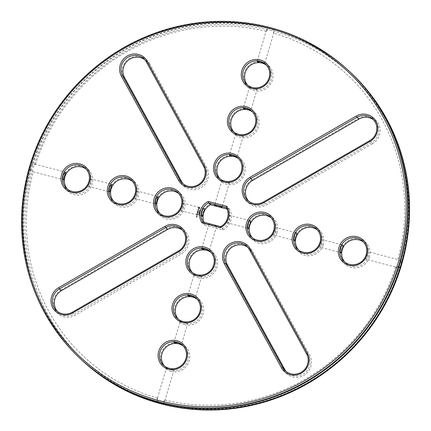 <?xml version="1.0" encoding="UTF-8"?>
<svg xmlns="http://www.w3.org/2000/svg" width="431" height="431" viewBox="0 0 431 431"><rect width="100%" height="100%" fill="white"/><g stroke="black" fill="none" stroke-linecap="round" stroke-linejoin="round"><path stroke-width="0.32" stroke-dasharray="2.15 1.62" d="M161.636 402.926A195.636 188.433 -46.6 0 0 403.481 165.606A195.636 188.433 -46.6 0 0 85.166 81.944A195.636 188.433 -46.6 0 0 161.636 402.926M262.571 62.177A14.956 14.406 133.4 0 1 268.416 86.723A14.956 14.406 133.4 0 1 244.075 80.322A14.956 14.406 133.4 0 1 262.571 62.177M248.703 108.984A14.956 14.406 133.4 0 1 254.549 133.529A14.956 14.406 133.4 0 1 230.213 127.129A14.956 14.406 133.4 0 1 248.703 108.984M149.595 63.47L206.794 167.691A14.956 14.406 133.4 0 1 200.835 187.814A14.956 14.406 133.4 0 1 180.961 182.588L123.762 78.372A14.956 14.406 133.4 0 1 129.72 58.25A14.956 14.406 133.4 0 1 149.595 63.47L148.345 63.842L205.544 168.058A13.776 13.269 133.4 0 1 201.762 185.438A13.776 13.269 133.4 0 1 184.177 184.926A13.776 13.269 133.4 0 1 183.256 183.956M234.841 155.79A14.956 14.406 133.4 0 1 240.687 180.336A14.956 14.406 133.4 0 1 216.346 173.935A14.956 14.406 133.4 0 1 234.841 155.79M198.201 207.602L198.982 207.058L199.634 207.225L199.968 208.248L199.122 208.965L198.47 208.793L198.185 207.586L198.966 207.042L199.618 207.214L199.952 208.238L199.106 208.949L198.454 208.776L198.185 207.586M198.066 209.482L198.572 209.358L198.761 210.102L199.02 209.531L198.793 210.231L198.459 209.45L198.05 209.983L198.055 209.471L198.562 209.342L198.75 210.086L199.003 209.514L198.777 210.22L198.449 209.434L198.034 209.967L198.055 209.471M197.942 210.112L197.899 210.468L198.783 210.764L197.867 210.581L197.705 210.91L197.926 210.096L197.883 210.457L198.766 210.748L197.851 210.57L197.689 210.894L197.926 210.096M197.42 211.669L197.662 211.061L198.567 211.298L198.362 211.982L198.475 211.4L197.942 211.75L198.023 211.276L197.684 211.19L197.403 211.659L197.646 211.045L198.551 211.282L198.346 211.966L198.459 211.384L197.926 211.734L198.007 211.265L197.667 211.174L197.403 211.659M200.081 210.457L200.296 210.123L199.795 210.183L200.081 210.457L200.28 210.107L200.097 210.382L199.855 210.053L200.081 210.457M199.768 210.813L200.183 210.592L199.72 210.473L199.768 210.813L200.167 210.576L199.704 210.457L199.768 210.813M199.962 211.341L199.634 210.931L200.07 210.98L199.607 210.861L199.892 211.26L199.499 211.217L199.962 211.341L199.623 210.915L200.054 210.969L199.591 210.845L199.882 211.244L199.483 211.206L199.946 211.325M199.219 212.171L199.817 211.836L199.391 211.589L199.655 212.111L199.219 212.171L199.801 211.82L199.375 211.573L199.639 212.1L199.203 212.154M64.041 176.688A14.956 14.406 133.4 0 1 88.77 169.906A14.956 14.406 133.4 0 1 81.47 194.548A14.956 14.406 133.4 0 1 64.041 176.688M110.261 188.837A14.956 14.406 133.4 0 1 134.989 182.054A14.956 14.406 133.4 0 1 127.689 206.697A14.956 14.406 133.4 0 1 110.261 188.837M156.485 200.986A14.956 14.406 133.4 0 1 181.214 194.203A14.956 14.406 133.4 0 1 173.914 218.846A14.956 14.406 133.4 0 1 156.485 200.986M61.094 289.928L167.314 228.662A14.956 14.406 133.4 0 1 187.189 233.882A14.956 14.406 133.4 0 1 181.23 254.004L75.01 315.271A14.956 14.406 133.4 0 1 55.136 310.051A14.956 14.406 133.4 0 1 61.094 289.928L61.412 290.709M197.086 212.806L197.813 212.548L197.069 212.79M197.339 212.052L198.298 212.187L197.328 211.993L197.829 212.564M197.98 212.548L197.554 212.106L198.249 212.284L197.57 212.117L197.996 212.607L197.36 212.817L198.098 213.07L197.123 212.876M196.854 213.798L197.053 213.113L197.953 213.35L197.333 213.803L197.414 213.329L197.075 213.243L196.854 213.798L197.037 213.097L197.98 213.404L197.511 213.345L197.323 213.787L197.064 213.226L196.838 213.781M196.768 214.088L197.684 214.196L196.751 214.072M199.418 212.693L199.634 212.354L199.133 212.418L199.418 212.693L199.618 212.343L199.434 212.612L199.192 212.289L199.418 212.693M199.408 213.216L199.521 212.828L199.02 212.839L199.408 213.216L199.51 212.812L199.041 212.688L199.391 213.2M198.987 213.781L199.257 213.544L198.89 213.453L198.987 213.781L199.241 213.534L198.874 213.437L198.987 213.781M198.869 214.196L199.133 213.959L198.772 213.862L198.869 214.196L199.117 213.943L198.756 213.846L198.869 214.196M198.977 214.67L199.074 214.347L198.556 214.369L198.977 214.67L199.057 214.336L198.54 214.352L198.96 214.654M196.488 215.021L196.692 214.336L197.597 214.573L197.393 215.258L197.506 214.67L196.972 215.021L197.053 214.552L196.714 214.46L196.488 215.021L196.676 214.32L197.619 214.627L197.376 215.241L197.49 214.654L196.956 215.01L197.037 214.536L196.698 214.449L196.477 215.004M197.177 216.19L196.611 216.039L196.784 215.662L197.236 215.78L197.177 216.19L196.595 216.023L196.768 215.645L197.22 215.764L197.161 216.173M196.584 216.324L197.112 216.405L196.558 216.68L196.606 216.195L197.096 216.389L196.541 216.664L196.568 216.314M198.594 215.01L198.944 214.794L198.513 214.681L198.594 215.01L198.928 214.778L198.497 214.665L198.578 214.994M196.299 217.095L196.471 216.718L196.924 217.197L197.08 216.874L196.945 217.326L196.283 217.079L196.455 216.701L196.908 217.181L197.064 216.863L196.935 217.31L196.283 217.079M372.422 143.728L266.202 204.994A14.956 14.406 133.4 0 1 246.333 199.768A14.956 14.406 133.4 0 1 252.291 179.646L358.511 118.38A14.956 14.406 133.4 0 1 378.386 123.605A14.956 14.406 133.4 0 1 372.422 143.728L371.646 142.505L265.426 203.771A13.776 13.269 133.4 0 1 249.549 202.107A13.776 13.269 133.4 0 1 248.622 201.137M277.036 232.67A14.956 14.406 133.4 0 1 252.307 239.453A14.956 14.406 133.4 0 1 259.607 214.805A14.956 14.406 133.4 0 1 277.036 232.67M323.255 244.819A14.956 14.406 133.4 0 1 298.527 251.602A14.956 14.406 133.4 0 1 305.827 226.954A14.956 14.406 133.4 0 1 323.255 244.819M369.48 256.962A14.956 14.406 133.4 0 1 344.752 263.75A14.956 14.406 133.4 0 1 352.052 239.103A14.956 14.406 133.4 0 1 369.48 256.962M229.217 208.599A14.956 14.406 -46.6 0 1 222.892 229.938L204.305 225.057A14.956 14.406 -46.6 0 1 210.624 203.712L229.217 208.599L228.225 209.391L227.056 209.083M198.68 277.86A14.956 14.406 133.4 0 1 192.835 253.32A14.956 14.406 133.4 0 1 217.17 259.715A14.956 14.406 133.4 0 1 198.68 277.86M283.927 370.181L226.722 265.965A14.956 14.406 133.4 0 1 232.686 245.842A14.956 14.406 133.4 0 1 252.555 251.063L309.76 355.279A14.956 14.406 133.4 0 1 303.796 375.406A14.956 14.406 133.4 0 1 283.927 370.181L284.713 369.372M184.818 324.667A14.956 14.406 133.4 0 1 178.967 300.127A14.956 14.406 133.4 0 1 203.308 306.522A14.956 14.406 133.4 0 1 184.818 324.667M170.951 371.474A14.956 14.406 133.4 0 1 165.105 346.933A14.956 14.406 133.4 0 1 189.441 353.328A14.956 14.406 133.4 0 1 170.951 371.474M351.815 73.658A196.822 189.57 -46.6 0 0 78.846 86.302A196.822 189.57 -46.6 0 0 81.243 359.562M266.573 65.318A13.776 13.269 133.4 0 1 267.592 66.185A13.776 13.269 133.4 0 1 267.759 85.311A13.776 13.269 133.4 0 1 248.655 86.195A13.776 13.269 133.4 0 1 247.728 85.225M252.711 112.119A13.776 13.269 133.4 0 1 253.73 112.992A13.776 13.269 133.4 0 1 253.897 132.118A13.776 13.269 133.4 0 1 234.787 133.001A13.776 13.269 133.4 0 1 233.866 132.031M144.897 59.828A13.776 13.269 133.4 0 1 145.915 60.696A13.776 13.269 133.4 0 1 148.345 63.842L146.405 62.005M238.844 158.926A13.776 13.269 133.4 0 1 239.862 159.793A13.776 13.269 133.4 0 1 240.029 178.924A13.776 13.269 133.4 0 1 220.925 179.808A13.776 13.269 133.4 0 1 219.999 178.838M86.313 169.286A13.776 13.269 133.4 0 1 87.331 170.153A13.776 13.269 133.4 0 1 87.498 189.284A13.776 13.269 133.4 0 1 68.389 190.168A13.776 13.269 133.4 0 1 67.468 189.198M132.538 181.435A13.776 13.269 133.4 0 1 133.556 182.302A13.776 13.269 133.4 0 1 133.723 201.433A13.776 13.269 133.4 0 1 114.614 202.317A13.776 13.269 133.4 0 1 113.692 201.347M178.757 193.584A13.776 13.269 133.4 0 1 179.775 194.451A13.776 13.269 133.4 0 1 179.942 213.582A13.776 13.269 133.4 0 1 160.838 214.466A13.776 13.269 133.4 0 1 159.912 213.496M182.491 230.24A13.776 13.269 133.4 0 1 183.509 231.108A13.776 13.269 133.4 0 1 180.449 252.787L74.229 314.054A13.776 13.269 133.4 0 1 58.352 312.389A13.776 13.269 133.4 0 1 57.431 311.419M198.098 213.07L197.107 212.866M197.323 212.036L197.813 212.548M197.36 212.817L198.082 213.059M197.953 212.65L197.35 212.801M373.688 119.958A13.776 13.269 133.4 0 1 374.706 120.831A13.776 13.269 133.4 0 1 371.646 142.505L369.701 140.668M271.201 217.881A13.776 13.269 133.4 0 1 272.22 218.749A13.776 13.269 133.4 0 1 275.695 232.158A13.776 13.269 133.4 0 1 253.283 238.763A13.776 13.269 133.4 0 1 252.361 237.793M317.426 230.03A13.776 13.269 133.4 0 1 318.444 230.897A13.776 13.269 133.4 0 1 321.919 244.307A13.776 13.269 133.4 0 1 299.502 250.912A13.776 13.269 133.4 0 1 298.581 249.942M363.651 242.179A13.776 13.269 133.4 0 1 364.669 243.046A13.776 13.269 133.4 0 1 368.139 256.456A13.776 13.269 133.4 0 1 345.727 263.061A13.776 13.269 133.4 0 1 344.805 262.091M210.624 203.712L210.495 204.73M204.305 225.057L204.838 223.829L222.568 228.484A13.776 13.269 -46.6 0 0 228.225 209.391L226.28 207.553M204.062 222.299A13.776 13.269 -46.6 0 0 204.838 223.829L202.893 221.987M222.892 229.938L222.568 228.484L220.624 226.647M211.115 252.539A13.776 13.269 133.4 0 1 212.133 253.406A13.776 13.269 133.4 0 1 214.293 269.865A13.776 13.269 133.4 0 1 198.783 276.519A13.776 13.269 133.4 0 1 193.196 273.421A13.776 13.269 133.4 0 1 192.274 272.451M247.863 247.421A13.776 13.269 133.4 0 1 248.881 248.288A13.776 13.269 133.4 0 1 251.305 251.435L308.51 355.65A13.776 13.269 133.4 0 1 304.722 373.03A13.776 13.269 133.4 0 1 287.143 372.519A13.776 13.269 133.4 0 1 286.216 371.549M197.253 299.346A13.776 13.269 133.4 0 1 198.271 300.213A13.776 13.269 133.4 0 1 200.431 316.672A13.776 13.269 133.4 0 1 184.921 323.325A13.776 13.269 133.4 0 1 179.328 320.228A13.776 13.269 133.4 0 1 178.407 319.258M183.385 346.152A13.776 13.269 133.4 0 1 184.403 347.02A13.776 13.269 133.4 0 1 186.564 363.478A13.776 13.269 133.4 0 1 171.053 370.132A13.776 13.269 133.4 0 1 165.466 367.034A13.776 13.269 133.4 0 1 164.545 366.064M30.553 170.078L31.986 165.229L35.514 164.335L30.816 164.125L29.378 168.968L33.295 171.824L30.553 170.078A196.822 189.57 -46.6 0 0 80.268 358.635M269.208 28.408L273.992 29.664L274.019 32.185L273.593 33.219L272.818 28.554L268.034 27.298L266.471 29.949L266.196 31.274L269.208 28.408A196.822 189.57 -46.6 0 0 31.986 165.229M350.839 72.737A196.822 189.57 -46.6 0 0 273.992 29.664M249.732 86.857C249.802 87.843 257.329 90.445 257.199 88.98C258.083 88.662 249.134 86.965 249.646 86.744L249.732 86.857M235.87 133.664C235.935 134.65 243.461 137.252 243.332 135.787C244.221 135.469 235.267 133.772 235.784 133.551L235.87 133.664M222.003 180.47C222.073 181.456 229.599 184.059 229.47 182.593C230.353 182.275 221.405 180.578 221.917 180.357L222.003 180.47M198.583 207.877L198.901 208.453L199.488 208.114L198.987 207.526L198.567 208.065M88.183 186.246L88.301 186.316C90.127 187.345 91.9 178.369 90.305 178.698C90.074 178.014 87.558 186.176 88.183 186.246M134.407 198.395L134.526 198.459C136.347 199.494 138.119 190.518 136.525 190.847C136.298 190.163 133.782 198.325 134.407 198.395M180.632 210.543L180.745 210.608C182.572 211.643 184.344 202.667 182.749 202.996C182.523 202.311 180.002 210.473 180.632 210.543M196.789 215.775L197.134 215.866L196.725 215.996M273.076 234.841C273.685 235.229 274.488 234.27 275.49 231.97L275.193 227.293L273.954 230.51C273.109 232.961 272.812 234.405 273.076 234.841L294.588 240.53M319.296 246.99C319.904 247.378 320.712 246.419 321.715 244.113L321.418 239.442L320.179 242.658C319.328 245.11 319.037 246.554 319.296 246.99L340.813 252.679M365.52 259.139C366.129 259.527 366.937 258.568 367.939 256.262L367.638 251.591L366.398 254.807C365.553 257.259 365.262 258.702 365.52 259.139L396.342 267.274L398.691 267.543M226.851 222.692L226.97 222.757C228.753 223.829 230.585 214.864 228.969 215.144C228.732 214.487 226.221 222.633 226.851 222.692M209.035 224.265A3.938 0.496 -163.5 0 0 213.049 225.844A3.938 0.496 -163.5 0 0 216.502 226.356A3.938 0.496 -163.5 0 0 212.871 224.766A3.938 0.496 -163.5 0 0 208.954 224.12A3.938 0.496 -163.5 0 0 209.035 224.265M198.583 276.33L201.74 276.206L194.279 274.084C194.726 274.666 196.164 275.414 198.583 276.33M187.787 295.591L194.279 274.084M184.716 323.137L187.873 323.013L180.411 320.89C180.864 321.472 182.297 322.221 184.716 323.137M173.919 342.397L180.411 320.89M170.854 369.943L174.011 369.82L166.549 367.697C167.002 368.279 168.435 369.028 170.854 369.943M157.126 401.714L157.1 399.192L166.549 367.697M157.1 399.192L157.525 398.158L157.875 401.843M163.694 403.405L164.917 400.103L161.911 402.974M157.525 398.158A192.883 185.777 -46.6 0 1 33.295 171.824L63.481 179.786M266.196 31.274A192.883 185.777 -46.6 0 0 35.514 164.335M400.604 261.159L397.824 259.559A192.883 185.777 -46.6 0 0 273.593 33.219M399.128 266.148L395.604 267.048L396.342 267.274M400.566 261.299L398.341 259.661L367.638 251.591M395.604 267.048L395.604 267.048A192.883 185.777 -46.6 0 1 164.917 400.103M198.917 208.469L199.262 208.405M199.418 208.297L199.505 207.925M199.187 207.548L198.81 207.586M196.741 216.012L197.134 215.866M197.145 215.883L196.805 215.791M29.378 168.968A196.822 189.57 -46.6 0 0 79.687 358.086M350.258 72.182A196.822 189.57 -46.6 0 0 272.818 28.554M268.034 27.298A196.822 189.57 -46.6 0 0 30.816 164.125M203.604 166.221L205.544 168.058L206.794 167.691M124.548 77.564L123.762 78.372M181.753 181.785L180.961 182.588M167.632 229.443L167.314 228.662M72.284 312.216L75.01 315.271M178.504 250.95L181.23 254.004M263.481 201.934L266.202 204.994M358.829 119.161L358.511 118.38M252.609 180.427L252.291 179.646M227.514 265.157L226.722 265.965M306.565 353.813L308.51 355.65L309.76 355.279M249.366 249.597L251.305 251.435L252.555 251.063M246.71 84.357L248.655 86.195M265.652 64.348L267.592 66.185M232.848 131.164L234.787 133.001M251.785 111.15L253.73 112.992M143.976 58.858L145.915 60.696M182.238 183.089L184.177 184.926M218.98 177.971L220.925 179.808M237.923 157.956L239.862 159.793M66.449 188.331L68.389 190.168M85.392 168.316L87.331 170.153M112.674 200.48L114.614 202.317M131.611 180.465L133.556 182.302M158.894 212.628L160.838 214.466M177.836 192.614L179.775 194.451M56.407 310.552L58.352 312.389M181.57 229.27L183.509 231.108M372.767 118.994L374.706 120.831M247.604 200.27L249.549 202.107M251.343 236.926L253.283 238.763M270.28 216.912L272.22 218.749M297.562 249.075L299.502 250.912M316.505 229.06L318.444 230.897M343.787 261.224L345.727 263.061M362.724 241.209L364.669 243.046M191.251 271.584L193.196 273.421M210.193 251.569L212.133 253.406M285.198 370.682L287.143 372.519M246.936 246.451L248.881 248.288M177.389 318.39L179.328 320.228M196.331 298.376L198.271 300.213M163.521 365.197L165.466 367.034M182.464 345.183L184.403 347.02M174.011 369.82L164.647 401.428M34.776 164.103L65.48 172.174M266.471 29.949L257.108 61.563M274.019 32.185L264.656 63.799M249.646 86.744L243.246 108.37M257.199 88.98L250.794 110.605M235.784 133.551L229.378 155.176M243.332 135.787L236.926 157.412M221.917 180.357L214.611 205.021M229.47 182.593L222.159 207.257M88.301 186.316L109.7 191.935M90.305 178.698L111.704 184.323M134.526 198.459L155.925 204.084M136.525 190.847L157.924 196.471M180.745 210.608L202.144 216.233M182.749 202.996L204.149 208.62M275.193 227.293L296.593 232.918M226.97 222.757L248.369 228.382M228.969 215.144L250.368 220.769M321.418 239.442L342.817 245.067M208.954 224.12L201.649 248.784M216.502 226.356L209.197 251.02M201.74 276.206L195.335 297.826M187.873 323.013L181.467 344.633"/><path stroke-width="0.65" d="M80.268 358.635A196.822 189.57 -46.6 0 0 80.856 359.195L81.243 359.562A196.822 189.57 -46.6 0 0 161.07 403.831A196.822 189.57 -46.6 0 0 382.685 308.758A196.822 189.57 -46.6 0 0 351.815 73.658L351.432 73.292A196.822 189.57 -46.6 0 0 350.839 72.737M247.728 85.225A13.776 13.269 133.4 0 1 246.855 69.149A13.776 13.269 133.4 0 1 262.005 63.082A13.776 13.269 133.4 0 1 266.573 65.318M233.866 132.031A13.776 13.269 133.4 0 1 232.988 115.955A13.776 13.269 133.4 0 1 248.143 109.889A13.776 13.269 133.4 0 1 252.711 112.119M183.256 183.956A13.776 13.269 133.4 0 1 181.753 181.785L124.548 77.564A13.776 13.269 133.4 0 1 127.797 60.631A13.776 13.269 133.4 0 1 144.897 59.828M219.999 178.838A13.776 13.269 133.4 0 1 219.126 162.762A13.776 13.269 133.4 0 1 234.275 156.695A13.776 13.269 133.4 0 1 238.844 158.926M67.468 189.198A13.776 13.269 133.4 0 1 64.919 176.758A13.776 13.269 133.4 0 1 86.313 169.286M113.692 201.347A13.776 13.269 133.4 0 1 111.144 188.907A13.776 13.269 133.4 0 1 132.538 181.435M159.912 213.496A13.776 13.269 133.4 0 1 157.363 201.056A13.776 13.269 133.4 0 1 178.757 193.584M57.431 311.419A13.776 13.269 133.4 0 1 61.412 290.709L167.632 229.443A13.776 13.269 133.4 0 1 182.491 230.24M248.622 201.137A13.776 13.269 133.4 0 1 252.609 180.427L358.829 119.161A13.776 13.269 133.4 0 1 373.688 119.958M252.361 237.793A13.776 13.269 133.4 0 1 253.116 219.638A13.776 13.269 133.4 0 1 271.201 217.881M298.581 249.942A13.776 13.269 133.4 0 1 299.335 231.781A13.776 13.269 133.4 0 1 317.426 230.03M344.805 262.091A13.776 13.269 133.4 0 1 345.56 243.93A13.776 13.269 133.4 0 1 363.651 242.179M202.893 221.987L201.902 222.784A14.956 14.406 133.4 0 1 208.221 201.439L208.55 202.893L226.28 207.553A13.776 13.269 133.4 0 1 220.624 226.647L202.893 221.987A13.776 13.269 133.4 0 1 208.55 202.893L210.495 204.73L227.056 209.083M210.495 204.73A13.776 13.269 -46.6 0 0 204.062 222.299M192.274 272.451A13.776 13.269 133.4 0 1 193.029 254.295A13.776 13.269 133.4 0 1 211.115 252.539M286.216 371.549A13.776 13.269 133.4 0 1 284.713 369.372L227.514 265.157A13.776 13.269 133.4 0 1 230.763 248.224A13.776 13.269 133.4 0 1 247.863 247.421M178.407 319.258A13.776 13.269 133.4 0 1 179.161 301.097A13.776 13.269 133.4 0 1 197.253 299.346M164.545 366.064A13.776 13.269 133.4 0 1 165.299 347.903A13.776 13.269 133.4 0 1 183.385 346.152M80.856 359.195A196.822 189.57 -46.6 0 0 158.301 402.823L163.085 404.084A196.822 189.57 -46.6 0 0 400.302 267.258L401.735 262.409A196.822 189.57 -46.6 0 0 351.432 73.292M260.065 61.245A13.776 13.269 133.4 0 1 265.652 64.348A13.776 13.269 133.4 0 1 265.819 83.474A13.776 13.269 133.4 0 1 246.71 84.357A13.776 13.269 133.4 0 1 244.549 67.904A13.776 13.269 133.4 0 1 260.065 61.245M260.265 61.439C257.883 61.089 256.849 61.186 257.172 61.741L264.656 63.799L260.265 61.439M246.198 108.052A13.776 13.269 133.4 0 1 251.785 111.15A13.776 13.269 133.4 0 1 251.957 130.281A13.776 13.269 133.4 0 1 232.848 131.164A13.776 13.269 133.4 0 1 230.687 114.711A13.776 13.269 133.4 0 1 246.198 108.052M246.403 108.246C244.016 107.895 242.987 107.992 243.31 108.547L250.794 110.605L246.403 108.246M146.405 62.005L203.604 166.221A13.776 13.269 133.4 0 1 199.822 183.601A13.776 13.269 133.4 0 1 182.238 183.089A13.776 13.269 133.4 0 1 179.813 179.948L122.609 75.727A13.776 13.269 133.4 0 1 126.391 58.352A13.776 13.269 133.4 0 1 143.976 58.858A13.776 13.269 133.4 0 1 146.405 62.005L147.192 61.197L204.391 165.418A14.956 14.406 133.4 0 1 198.432 185.54A14.956 14.406 133.4 0 1 178.558 180.314L121.359 76.098A14.956 14.406 133.4 0 1 127.317 55.976A14.956 14.406 133.4 0 1 147.192 61.197M232.336 154.858A13.776 13.269 133.4 0 1 237.923 157.956A13.776 13.269 133.4 0 1 238.09 177.087A13.776 13.269 133.4 0 1 218.98 177.971A13.776 13.269 133.4 0 1 216.82 161.512A13.776 13.269 133.4 0 1 232.336 154.858M232.535 155.052C230.154 154.702 229.12 154.799 229.448 155.354L236.926 157.412L232.535 155.052M62.98 174.921A13.776 13.269 133.4 0 1 85.392 168.316A13.776 13.269 133.4 0 1 85.559 187.447A13.776 13.269 133.4 0 1 66.449 188.331A13.776 13.269 133.4 0 1 62.98 174.921M63.379 179.727C63.68 180.034 64.122 178.984 64.72 176.57L65.48 172.174L63.179 175.115C62.743 177.674 62.807 179.21 63.379 179.727L63.481 179.786M109.199 187.07A13.776 13.269 133.4 0 1 131.611 180.465A13.776 13.269 133.4 0 1 131.778 199.596A13.776 13.269 133.4 0 1 112.674 200.48A13.776 13.269 133.4 0 1 109.199 187.07M109.603 191.876C109.9 192.183 110.347 191.132 110.939 188.719L111.704 184.323L109.404 187.264C108.962 189.818 109.032 191.359 109.603 191.876L109.7 191.935M155.424 199.219A13.776 13.269 133.4 0 1 177.836 192.614A13.776 13.269 133.4 0 1 178.003 211.745A13.776 13.269 133.4 0 1 158.894 212.628A13.776 13.269 133.4 0 1 155.424 199.219M155.823 204.025C156.124 204.332 156.572 203.281 157.164 200.868L157.924 196.471L155.623 199.413C155.187 201.967 155.252 203.507 155.823 204.025L155.925 204.084M58.691 287.655L164.911 226.388A14.956 14.406 133.4 0 1 184.786 231.609A14.956 14.406 133.4 0 1 178.827 251.731L72.607 312.998A14.956 14.406 133.4 0 1 52.733 307.777A14.956 14.406 133.4 0 1 58.691 287.655L59.473 288.872L165.693 227.606A13.776 13.269 133.4 0 1 181.57 229.27A13.776 13.269 133.4 0 1 178.504 250.95L72.284 312.216A13.776 13.269 133.4 0 1 56.407 310.552A13.776 13.269 133.4 0 1 59.473 288.872L61.412 290.709M369.701 140.668L263.481 201.934A13.776 13.269 133.4 0 1 247.604 200.27A13.776 13.269 133.4 0 1 250.67 178.59L356.89 117.324A13.776 13.269 133.4 0 1 372.767 118.994A13.776 13.269 133.4 0 1 369.701 140.668L370.019 141.454L263.799 202.721A14.956 14.406 133.4 0 1 243.93 197.495A14.956 14.406 133.4 0 1 249.888 177.373L356.108 116.106A14.956 14.406 133.4 0 1 375.983 121.332A14.956 14.406 133.4 0 1 370.019 141.454M273.755 230.321A13.776 13.269 133.4 0 1 251.343 236.926A13.776 13.269 133.4 0 1 251.171 217.8A13.776 13.269 133.4 0 1 270.28 216.912A13.776 13.269 133.4 0 1 273.755 230.321M248.267 228.322L248.369 228.382C248.595 229.012 251.381 220.279 250.368 220.769C248.757 219.724 246.726 228.015 248.267 228.322M319.974 242.47A13.776 13.269 133.4 0 1 297.562 249.075A13.776 13.269 133.4 0 1 297.395 229.944A13.776 13.269 133.4 0 1 316.505 229.06A13.776 13.269 133.4 0 1 319.974 242.47M294.492 240.471L294.588 240.53C294.815 241.161 297.6 232.428 296.593 232.918C294.982 231.873 292.951 240.164 294.492 240.471M366.199 254.619A13.776 13.269 133.4 0 1 343.787 261.224A13.776 13.269 133.4 0 1 343.62 242.093A13.776 13.269 133.4 0 1 362.724 241.209A13.776 13.269 133.4 0 1 366.199 254.619M340.716 252.62L340.813 252.679C341.04 253.309 343.825 244.576 342.817 245.067C341.201 244.021 339.17 252.313 340.716 252.62M214.686 205.167A3.938 0.496 -163.5 0 0 218.706 206.745A3.938 0.496 -163.5 0 0 222.159 207.257A3.938 0.496 -163.5 0 0 218.528 205.668A3.938 0.496 -163.5 0 0 214.611 205.021A3.938 0.496 -163.5 0 0 214.686 205.167M202.047 216.173L202.144 216.233C202.36 216.89 205.151 208.178 204.149 208.62C202.516 207.597 200.512 215.877 202.047 216.173M196.843 274.682A13.776 13.269 133.4 0 1 191.251 271.584A13.776 13.269 133.4 0 1 191.084 252.453A13.776 13.269 133.4 0 1 210.193 251.569A13.776 13.269 133.4 0 1 212.354 268.028A13.776 13.269 133.4 0 1 196.843 274.682M201.719 248.962L209.197 251.02C210.112 250.621 201.703 247.087 201.649 248.784L201.719 248.962M281.524 367.907L224.319 263.691A14.956 14.406 133.4 0 1 230.283 243.569A14.956 14.406 133.4 0 1 250.152 248.789L307.357 353.005A14.956 14.406 133.4 0 1 301.393 373.133A14.956 14.406 133.4 0 1 281.524 367.907L282.774 367.535L225.569 263.319A13.776 13.269 133.4 0 1 229.357 245.945A13.776 13.269 133.4 0 1 246.936 246.451A13.776 13.269 133.4 0 1 249.366 249.597L306.565 353.813A13.776 13.269 133.4 0 1 302.783 371.193A13.776 13.269 133.4 0 1 285.198 370.682A13.776 13.269 133.4 0 1 282.774 367.535L284.713 369.372M182.976 321.488A13.776 13.269 133.4 0 1 177.389 318.39A13.776 13.269 133.4 0 1 177.222 299.259A13.776 13.269 133.4 0 1 196.331 298.376A13.776 13.269 133.4 0 1 198.492 314.835A13.776 13.269 133.4 0 1 182.976 321.488M187.851 295.768L195.335 297.826C196.245 297.428 187.841 293.894 187.787 295.591L187.851 295.768M169.114 368.295A13.776 13.269 133.4 0 1 163.521 365.197A13.776 13.269 133.4 0 1 163.354 346.066A13.776 13.269 133.4 0 1 182.464 345.183A13.776 13.269 133.4 0 1 184.624 361.641A13.776 13.269 133.4 0 1 169.114 368.295M173.989 342.575L181.467 344.633C182.383 344.234 173.973 340.7 173.919 342.397L173.989 342.575M349.875 71.821L350.258 72.182A196.822 189.57 -46.6 0 1 400.566 261.299L399.128 266.148A196.822 189.57 -46.6 0 1 161.911 402.974L157.126 401.714A196.822 189.57 -46.6 0 1 79.687 358.086L79.299 357.725A196.822 189.57 -46.6 0 0 159.131 401.994A196.822 189.57 -46.6 0 0 380.74 306.92A196.822 189.57 -46.6 0 0 349.875 71.821A196.822 189.57 -46.6 0 0 76.901 84.465A196.822 189.57 -46.6 0 0 79.299 357.725M163.085 404.084L163.694 403.405M157.875 401.843L158.301 402.823M401.735 262.409L400.604 261.159M398.691 267.543L400.302 267.258M260.168 59.904A14.956 14.406 133.4 0 1 266.013 84.449A14.956 14.406 133.4 0 1 241.672 78.049A14.956 14.406 133.4 0 1 260.168 59.904M246.3 106.71A14.956 14.406 133.4 0 1 252.146 131.256A14.956 14.406 133.4 0 1 227.81 124.855A14.956 14.406 133.4 0 1 246.3 106.71M232.438 153.517A14.956 14.406 133.4 0 1 238.284 178.057A14.956 14.406 133.4 0 1 213.943 171.662A14.956 14.406 133.4 0 1 232.438 153.517M61.638 174.415A14.956 14.406 133.4 0 1 86.367 167.632A14.956 14.406 133.4 0 1 79.067 192.274A14.956 14.406 133.4 0 1 61.638 174.415M107.863 186.564A14.956 14.406 133.4 0 1 132.586 179.781A14.956 14.406 133.4 0 1 125.286 204.423A14.956 14.406 133.4 0 1 107.863 186.564M154.082 198.713A14.956 14.406 133.4 0 1 178.811 191.93A14.956 14.406 133.4 0 1 171.511 216.572A14.956 14.406 133.4 0 1 154.082 198.713M274.633 230.396A14.956 14.406 133.4 0 1 249.905 237.179A14.956 14.406 133.4 0 1 257.205 212.531A14.956 14.406 133.4 0 1 274.633 230.396M320.853 242.54A14.956 14.406 133.4 0 1 296.124 249.328A14.956 14.406 133.4 0 1 303.429 224.68A14.956 14.406 133.4 0 1 320.853 242.54M367.077 254.689A14.956 14.406 133.4 0 1 342.349 261.472A14.956 14.406 133.4 0 1 349.649 236.829A14.956 14.406 133.4 0 1 367.077 254.689M226.28 207.553L226.814 206.325A14.956 14.406 133.4 0 1 220.489 227.665L220.624 226.647M208.221 201.439L226.814 206.325M201.902 222.784L220.489 227.665M196.277 275.587A14.956 14.406 133.4 0 1 190.432 251.047A14.956 14.406 133.4 0 1 214.767 257.442A14.956 14.406 133.4 0 1 196.277 275.587M182.415 322.393A14.956 14.406 133.4 0 1 176.565 297.853A14.956 14.406 133.4 0 1 200.905 304.248A14.956 14.406 133.4 0 1 182.415 322.393M168.548 369.2A14.956 14.406 133.4 0 1 162.702 344.66A14.956 14.406 133.4 0 1 187.038 351.055A14.956 14.406 133.4 0 1 168.548 369.2M159.233 400.652A195.636 188.433 -46.6 0 0 401.078 163.333A195.636 188.433 -46.6 0 0 82.763 79.67A195.636 188.433 -46.6 0 0 159.233 400.652M121.359 76.098L122.609 75.727L124.548 77.564M178.558 180.314L179.813 179.948L181.753 181.785M164.911 226.388L167.632 229.443M356.108 116.106L358.829 119.161M249.888 177.373L252.609 180.427M224.319 263.691L225.569 263.319L227.514 265.157M204.391 165.418L203.604 166.221M72.607 312.998L72.284 312.216M178.827 251.731L178.504 250.95M263.799 202.721L263.481 201.934M307.357 353.005L306.565 353.813M250.152 248.789L249.366 249.597"/></g></svg>
